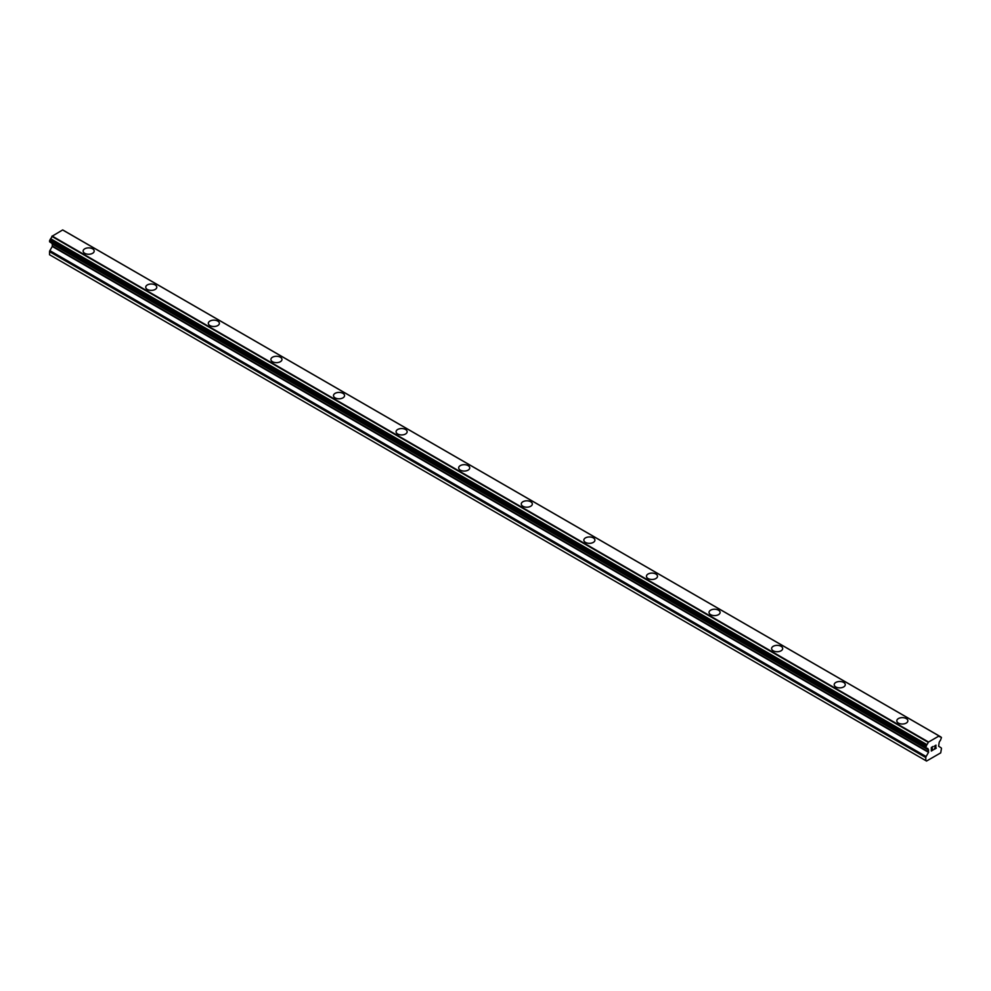 <?xml version="1.0" encoding="UTF-8"?>
<svg xmlns="http://www.w3.org/2000/svg" width="991" height="991" viewBox="0 0 991 991"><rect width="100%" height="100%" fill="white"/><g stroke="black" fill="none" stroke-linecap="round" stroke-linejoin="round"><path stroke-width="1.49" d="M83.133 251.057A5.537 3.196 180 0 1 86.551 248.109A5.537 3.196 180 0 1 92.584 248.803A5.537 3.196 180 0 1 94.195 251.057A5.537 3.196 180 0 1 90.788 254.006A5.537 3.196 180 0 1 84.755 253.312A5.537 3.196 180 0 1 83.133 251.057A5.537 3.196 180 0 1 86.551 248.122A5.537 3.196 180 0 1 92.584 248.815A5.537 3.196 180 0 1 94.195 251.057M155.166 284.95A5.537 3.196 180 0 1 156.789 287.204A5.537 3.196 180 0 1 153.37 290.14A5.537 3.196 180 0 1 147.349 289.446A5.537 3.196 180 0 1 145.727 287.192A5.537 3.196 180 0 1 149.145 284.256A5.537 3.196 180 0 1 155.166 284.95M145.727 287.192A5.537 3.196 180 0 1 149.145 284.244A5.537 3.196 180 0 1 155.166 284.937A5.537 3.196 180 0 1 156.789 287.192M208.321 323.326A5.537 3.196 180 0 1 211.727 320.378A5.537 3.196 180 0 1 217.76 321.072A5.537 3.196 180 0 1 219.383 323.339A5.537 3.196 180 0 1 215.964 326.274A5.537 3.196 180 0 1 209.931 325.581A5.537 3.196 180 0 1 208.321 323.326A5.537 3.196 180 0 1 211.74 320.39A5.537 3.196 180 0 1 217.76 321.084A5.537 3.196 180 0 1 219.383 323.326M270.902 359.46A5.537 3.196 180 0 1 274.321 356.512A5.537 3.196 180 0 1 280.354 357.206A5.537 3.196 180 0 1 281.964 359.473A5.537 3.196 180 0 1 278.558 362.409A5.537 3.196 180 0 1 272.525 361.727A5.537 3.196 180 0 1 270.902 359.46A5.537 3.196 180 0 1 274.321 356.525A5.537 3.196 180 0 1 280.354 357.218A5.537 3.196 180 0 1 281.964 359.46M333.496 395.595A5.537 3.196 180 0 1 336.915 392.647A5.537 3.196 180 0 1 342.936 393.34A5.537 3.196 180 0 1 344.558 395.607A5.537 3.196 180 0 1 341.139 398.555A5.537 3.196 180 0 1 335.119 397.862A5.537 3.196 180 0 1 333.496 395.595A5.537 3.196 180 0 1 336.915 392.659A5.537 3.196 180 0 1 342.936 393.353A5.537 3.196 180 0 1 344.558 395.595M396.078 431.742A5.537 3.196 180 0 1 399.509 428.793A5.537 3.196 180 0 1 405.53 429.487A5.537 3.196 180 0 1 407.152 431.742M405.53 429.475A5.537 3.196 180 0 1 407.152 431.729A5.537 3.196 180 0 1 403.733 434.69A5.537 3.196 180 0 1 397.701 433.996A5.537 3.196 180 0 1 396.078 431.729A5.537 3.196 180 0 1 399.497 428.781A5.537 3.196 180 0 1 405.53 429.475M468.111 465.621A5.537 3.196 180 0 1 469.734 467.876A5.537 3.196 180 0 1 466.327 470.824A5.537 3.196 180 0 1 460.295 470.13A5.537 3.196 180 0 1 458.672 467.876A5.537 3.196 180 0 1 462.091 464.928A5.537 3.196 180 0 1 468.111 465.621M458.672 467.876A5.537 3.196 180 0 1 462.091 464.915A5.537 3.196 180 0 1 468.111 465.609A5.537 3.196 180 0 1 469.734 467.876M521.266 504.01A5.537 3.196 180 0 1 524.673 501.05A5.537 3.196 180 0 1 530.705 501.743A5.537 3.196 180 0 1 532.328 504.01A5.537 3.196 180 0 1 528.909 506.958A5.537 3.196 180 0 1 522.889 506.265A5.537 3.196 180 0 1 521.266 504.01A5.537 3.196 180 0 1 524.685 501.062A5.537 3.196 180 0 1 530.705 501.756A5.537 3.196 180 0 1 532.328 504.01M583.848 540.145A5.537 3.196 180 0 1 587.267 537.196A5.537 3.196 180 0 1 593.299 537.878A5.537 3.196 180 0 1 594.922 540.145A5.537 3.196 180 0 1 591.503 543.093A5.537 3.196 180 0 1 585.47 542.399A5.537 3.196 180 0 1 583.848 540.145A5.537 3.196 180 0 1 587.267 537.196A5.537 3.196 180 0 1 593.299 537.89A5.537 3.196 180 0 1 594.922 540.145M646.442 576.279A5.537 3.196 180 0 1 649.861 573.331A5.537 3.196 180 0 1 655.881 574.024A5.537 3.196 180 0 1 657.504 576.279A5.537 3.196 180 0 1 654.085 579.227A5.537 3.196 180 0 1 648.064 578.533A5.537 3.196 180 0 1 646.442 576.279A5.537 3.196 180 0 1 649.861 573.343A5.537 3.196 180 0 1 655.881 574.037A5.537 3.196 180 0 1 657.504 576.279M709.036 612.413A5.537 3.196 180 0 1 712.442 609.465A5.537 3.196 180 0 1 718.475 610.159A5.537 3.196 180 0 1 720.098 612.426A5.537 3.196 180 0 1 716.679 615.361A5.537 3.196 180 0 1 710.646 614.668A5.537 3.196 180 0 1 709.036 612.413A5.537 3.196 180 0 1 712.455 609.477A5.537 3.196 180 0 1 718.475 610.171A5.537 3.196 180 0 1 720.098 612.413M771.617 648.548A5.537 3.196 180 0 1 775.036 645.599A5.537 3.196 180 0 1 781.069 646.293A5.537 3.196 180 0 1 782.679 648.56A5.537 3.196 180 0 1 779.273 651.496A5.537 3.196 180 0 1 773.24 650.802A5.537 3.196 180 0 1 771.617 648.548A5.537 3.196 180 0 1 775.036 645.612A5.537 3.196 180 0 1 781.069 646.305A5.537 3.196 180 0 1 782.679 648.548M834.211 684.694A5.537 3.196 180 0 1 837.63 681.746A5.537 3.196 180 0 1 843.651 682.44A5.537 3.196 180 0 1 845.273 684.694M843.651 682.427A5.537 3.196 180 0 1 845.273 684.682A5.537 3.196 180 0 1 841.855 687.63A5.537 3.196 180 0 1 835.834 686.949A5.537 3.196 180 0 1 834.211 684.682A5.537 3.196 180 0 1 837.63 681.734A5.537 3.196 180 0 1 843.651 682.427M906.245 718.574A5.537 3.196 180 0 1 907.867 720.829A5.537 3.196 180 0 1 904.449 723.777A5.537 3.196 180 0 1 898.416 723.083A5.537 3.196 180 0 1 896.805 720.816A5.537 3.196 180 0 1 900.224 717.88A5.537 3.196 180 0 1 906.245 718.574M896.805 720.816A5.537 3.196 180 0 1 900.212 717.868A5.537 3.196 180 0 1 906.245 718.562A5.537 3.196 180 0 1 907.867 720.816M931.54 747.598L931.54 749.023L931.528 747.598L933.101 746.694L931.54 747.598M931.54 749.023L932.382 748.527M932.395 748.762L931.54 749.258L932.382 748.75M931.54 749.258L931.54 750.67L931.528 749.246M931.54 750.67L933.101 749.766M931.329 751.017L933.101 749.989L931.329 751.029L931.329 747.487L933.101 746.458M934.55 746.334L935.962 745.145M935.975 746.186L935.541 747.103L935.962 746.173M935.541 747.103L934.587 748.911L935.529 747.09M934.587 748.911L936.26 747.945M934.154 749.382L936.26 748.18L934.154 749.394L935.913 745.851L934.674 745.938L935.777 745.306M928.53 752.342L928.133 749.208A2.366 1.363 -60 0 0 927.65 748.378A2.366 1.363 -60 0 0 926.87 748.316L925.805 747.524L926.87 744.588A2.366 1.363 -60 0 0 928.121 742.284L939.134 735.929A2.366 1.363 -60 0 0 939.604 736.734A2.366 1.363 -60 0 0 940.385 736.784L941.45 737.577L940.385 740.512A2.366 1.363 -60 0 0 939.121 742.854L938.601 746.186L941.14 747.858A1.474 0.855 -60 0 1 941.45 748.527L940.719 752.863L926.535 761.051L925.805 760.63L925.805 757.57A1.474 0.855 -60 0 1 926.114 756.542L928.53 752.342L52.275 246.449L49.86 250.636A1.474 0.855 120 0 0 49.55 251.664L49.55 254.737L925.805 760.63M52.35 243.959L52.275 246.449M51.866 243.241A2.366 1.363 -60 0 1 51.879 243.303L928.158 749.568M938.898 735.842L62.644 229.949L51.866 236.378A2.366 1.363 -60 0 1 50.615 238.695L49.674 241.891L925.829 747.672M939.034 735.879L62.681 229.974M928.356 741.925L52.102 236.031M928.319 741.999L52.065 236.093M928.121 742.284L51.866 236.378M928.133 749.208L51.879 243.303M940.385 736.784L939.158 736.078M926.87 744.588L50.615 238.695M926.56 745.133L50.306 239.24M926.523 745.319L50.268 239.426M926.238 745.851L49.996 239.946M926.102 745.988L49.847 240.082M925.805 746.607L49.55 240.714M925.805 747.524L49.55 241.618M928.654 750.051L52.399 244.158M928.654 751.934L52.399 246.041M926.114 756.542L49.86 250.636M925.805 757.57L49.55 251.664M941.326 737.304L940.682 736.932M940.583 736.796L939.134 735.966M939.084 735.892L62.829 229.999M925.928 747.796L49.674 241.891M926.672 748.304L50.417 242.399M928.233 749.642L51.978 243.736"/></g></svg>

